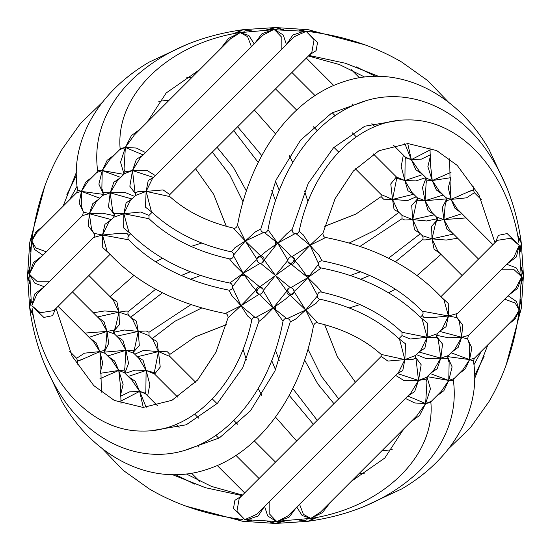 <?xml version="1.0" encoding="UTF-8"?>
<svg xmlns="http://www.w3.org/2000/svg" width="551" height="551" viewBox="0 0 551 551"><rect width="100%" height="100%" fill="white"/><g stroke="black" fill="none" stroke-linecap="round" stroke-linejoin="round"><path stroke-width="0.83" d="M437.887 251.284L431.998 238.865L434.071 249.162L440.077 253.474M453.487 234.037L431.998 238.865L422.156 235.552C423.368 237.116 423.388 238.549 422.211 239.843L425.179 239.919L431.998 238.865L446.296 240.057L457.681 238.232M395.377 261.78L422.211 239.843M437.446 219.677L431.619 226.289L431.998 238.865L435.696 222.941M435.683 222.962L437.06 220.799L443.934 219.594L446.964 229.216L453.294 233.851M422.156 235.552L418.588 231.985L412.733 219.594L426.495 220.979L437.425 218.713M436.433 335.263L448.349 337.77L461.662 337.288L439.622 331.371M459.369 321.508L461.662 337.288L462.661 324.994L456.931 317.424M467.62 339.003L468.384 335.456L461.662 337.288L467.627 339.003L469.686 345.002L469.59 359.603L451.055 352.785M451.448 352.392L458.198 347.357L461.662 337.288L455.105 348.742L448.273 355.567L440.8 358.15L442.536 344.099L436.413 336.227M501.789 269.212L513.594 269.246L520.86 276.03L521.322 277.628L516.08 287.76L468.384 335.456M448.3 355.54L447.674 358.425L449.141 362.489L448.748 380.445L441.323 391.32L431.275 401.369L425.634 403.559L407.809 396.031M439.732 331.268L446.041 326.681L448.473 315.992L457.061 317.651L459.382 321.536M405.398 398.442L414.779 402.974L425.634 403.559L430.455 388.779L426.984 376.863M426.949 381.926L425.634 403.559L416.749 415.895L320.338 512.306L310.826 518.367L322.397 512.644L330.807 501.837M410.867 421.777L419.573 415.475L425.634 403.559L430.882 402.45C435.462 456.993 381.843 506.92 312.624 518.181L310.826 518.367L303.401 514.358L299.558 504.282M407.926 395.914L414.641 391.658L418.505 380.445L426.033 379.198L426.963 381.953M427.197 376.643L448.748 380.445L453.411 380.658C456.2 402.251 452.075 422.975 441.041 442.832C435.021 453.528 427.252 463.412 417.727 472.489C389.364 498.724 352.792 514.999 308.002 521.301L301.121 519.896M306.308 519.2L310.826 518.367L275.5 521.432L244.837 519.627L236.916 511.349L239.203 498.4L381.175 356.428L387.911 361.077L404.861 359.603L398.525 372.469L256.67 514.324L244.837 519.627L247.654 519.531L258.15 515.991L264.342 506.658M241.338 496.265L234.898 500.329L233.459 508.559L244.837 519.627L247.289 519.986M241.393 519.311L242.715 519.476C207.954 515.206 176.837 505.033 149.355 488.964L123.334 470.444L102.348 448.652M264.583 506.41L267.696 515.943L275.5 520.929L277.635 521.315L289.006 517.299L296.417 507.423M249.768 520.227L244.596 521.432A11.805 11.805 0 0 1 241.269 520.929L237.295 518.767M81.41 359.603C76.313 361.566 76.313 361.621 81.396 359.762L99.896 351.593L100.785 365.54M422.156 315.447L423.76 317.252L431.874 317.617L448.473 315.992L422.211 311.157C423.388 312.451 423.368 313.884 422.156 315.447L420.365 317.238M422.211 311.163C397.863 286.162 364.487 269.391 322.08 260.85L319.036 255.299L310.02 245.291L325.703 237.502C375.872 247.309 415.282 268.123 443.934 299.944L448.473 315.992L448.252 303.429L441.785 297.519M457.557 313.436L448.473 315.992L442.26 328.74M497.25 240.353L510.701 238.259L519.173 245.291L514.076 256.918M442.267 328.733L437.191 333.81L427.177 337.288L427.376 323.065L420.654 317.521M113.086 299.689L119.002 312.135L104.711 310.943L93.319 312.768M113.093 299.696L88.897 275.5M100.771 320.214L107.066 331.406L84.833 333.079M100.778 320.227L72.477 291.92M93.443 237.564L102.527 235.008L93.939 233.349L91.618 229.464L89.338 213.712L111.378 219.629M111.268 219.732L104.959 224.319L102.527 235.008L108.733 222.267L113.809 217.19L123.823 213.712L123.624 227.935L130.346 233.479M128.782 239.837L128.789 239.843C127.612 238.549 127.632 237.116 128.844 235.552L127.24 233.748L119.126 233.383L102.527 235.008L128.782 239.837C153.137 264.838 186.513 281.609 228.92 290.15L231.957 295.694L240.98 305.709L225.297 313.498C175.128 303.691 135.718 282.877 107.066 251.056L102.527 235.008L102.748 247.571L109.215 253.481M53.75 310.647L40.299 312.741L31.827 305.709L36.862 294.144L93.456 237.543C94.669 236.379 94.827 234.981 93.939 233.349M113.788 217.218L114.167 213.616L112.735 211.377L110.2 192.85L108.464 206.9L114.587 214.773M450.229 230.786L443.934 219.594L436.585 217.135M461.931 213.678L443.934 219.594L466.167 217.92M446.675 199.049L442.281 207.569L443.934 219.594L445.256 204.373M431.674 212.231L425.055 200.722L446.627 198.87M437.06 220.799L436.626 217.184L431.66 212.218M445.263 204.366L446.62 200.592L451.104 199.407L454.899 208.195L461.318 213.065M255.995 289.971C256.759 287.65 257.964 286.596 259.617 286.795L243.143 273.372L251.91 285.556L255.981 290.219L240.98 305.709L232.501 287.374C232.288 289.089 231.096 290.019 228.92 290.15M240.815 274.97A3.54 0.778 -131.9 0 1 241.269 275.5L243.143 273.372L229.767 283.014C231.268 283.207 232.191 284.399 232.55 286.589L241.269 275.5L244.596 275.5L245.057 275.094M260.162 263.164C258.426 263.116 257.365 261.911 256.986 259.549L252 263.846L243.143 273.372L233.576 255.809C233.238 257.792 231.881 258.818 229.491 258.867L233.727 264.149L243.143 273.372L260.409 263.185C262.579 263.109 263.839 262.007 264.184 259.872L277.628 243.143L287.836 260.155C288.531 257.861 289.736 256.807 291.451 256.986L287.147 251.993L277.628 243.143L295.191 233.576L295.983 233.631L310.02 245.291L318.499 263.626L318.45 264.411L307.857 277.628L321.233 267.986C319.732 267.793 318.809 266.601 318.45 264.411M275.5 275.5L260.416 263.185L275.5 275.5L259.879 286.816L275.5 275.5L290.584 287.815L275.5 275.5L291.121 264.184L275.5 275.5L287.815 260.416L275.5 275.5L264.184 259.879L286.816 291.121L275.5 275.5L263.185 290.584L275.5 275.5M401.961 332.253L401.989 335.614L410.226 339.003L427.177 337.288L401.975 332.267C381.685 312.954 354.865 299.572 321.508 292.133L317.273 286.851L307.857 277.628L290.591 287.815C288.421 287.891 287.161 288.993 286.816 291.128L273.372 307.857L263.185 290.591C263.068 288.366 261.966 287.105 259.872 286.816L259.617 286.795M229.767 283.014C187.96 274.77 154.321 257.751 128.858 231.95L123.823 213.712L149.039 218.747M233.631 255.051L245.291 240.98L257.007 259.287C257.358 257.152 258.612 256.05 260.781 255.981L245.291 240.98L237.502 225.29C236.427 227.79 235.008 228.72 233.231 228.08L245.291 240.98L234.884 247.743L231.255 251.835C198.89 244.74 172.277 231.358 151.429 211.687L146.139 191.397L169.853 196.59C186.204 211.37 207.334 221.867 233.231 228.08M32.454 235.745L30.14 240.815L29.678 243.143L29.513 245.057L30.601 251.669M30.787 249.569L29.568 244.596A11.805 11.805 0 0 1 30.071 241.269L32.247 237.205M32.034 238.714L31.324 244.417M29.678 243.143L27.55 275.5L29.651 268.847M29.699 266.959L27.55 275.5L29.733 283.937M518.546 315.255L520.86 310.185L521.322 307.857L521.487 305.943L520.399 299.338M520.206 301.431L521.432 306.404A11.805 11.805 0 0 1 520.929 309.731L518.753 313.795M518.966 312.279L519.676 306.583M521.301 284.04L523.45 275.5L521.322 307.857M521.336 269.108L523.443 276.03M29.664 281.892L27.55 275.5L29.678 307.857L27.55 275.5L29.664 243.273M29.609 270.865L29.575 277.043M30.856 298.938L29.678 307.857L31.063 300.736M366.174 100.702L331.612 113.079L300.495 140.23L276.023 180.06L260.85 228.92L255.299 231.964L245.291 240.98L263.647 232.501M260.85 228.92C260.657 230.697 261.587 231.895 263.626 232.501L264.411 232.55L277.628 243.143L267.986 229.767C279.247 168.751 315.468 117.852 361.304 102.266C406.707 85.68 457.709 106.825 488.262 152.854C505.584 178.586 516.597 208.643 521.301 243.019L523.45 275.5L521.349 282.153M398.373 120.49L364.79 126.207L333.534 147.73L308.202 183.428L292.133 229.491L286.844 233.734L277.628 243.143L265.444 251.91L260.781 255.981M49.211 281.788L37.406 281.754L30.14 274.97L29.678 273.372L34.92 263.24L82.616 215.544L89.338 213.712L83.38 211.997L81.314 205.998L81.41 191.397L99.945 198.215M99.552 198.608L92.802 203.643L89.338 213.712L95.895 202.265L102.727 195.433L110.2 192.85L132.013 198.994M114.567 215.737L102.651 213.23L89.338 213.712L88.339 226.006L94.069 233.583M102.7 195.46L103.326 192.575L101.852 188.49L102.252 170.555L109.677 159.68L119.725 149.631L125.366 147.441L134.251 135.105L230.662 38.694L240.174 32.633L247.599 36.642L251.442 46.718M519.524 307.885L519.049 311.618C514.524 345.098 504.496 375.107 488.964 401.645L470.444 427.666L448.652 448.652M504.695 299.145L515.213 303.098L519.173 310.02L516.514 301.562L508.07 295.77M507.443 325.2L515.213 318.967L519.173 310.02L514.345 318.299L474.363 358.281L469.59 359.603L471.842 347.936L467.613 338.975M508.573 295.267L517.671 288.269L521.322 277.628L519.524 307.892M296.755 507.085L302.155 515.536L310.826 518.367L313.285 518.057M314.876 517.768L308.071 521.294M235.835 518.56L240.815 520.86L243.129 521.315L245.057 521.487L251.883 520.419M267.235 521.308L275.5 523.45L243.129 521.315M99.979 378.668L118.754 370.451L120.6 387.305M241.607 495.528L242.213 495.39M321.233 267.986C363.047 276.23 396.679 293.249 422.142 319.05L427.177 337.288L436.833 337.384L438.265 339.623L440.8 358.15L418.987 352.006M419.049 351.951L424.89 348.136L427.177 337.288L420.799 350.202M415.564 355.436L404.861 359.603L405.557 343.852L398.958 338.727M434.264 214.821L412.733 219.594L401.989 215.386L401.975 218.733L404.792 220.021L412.733 219.594L414.579 229.877L420.034 233.431M417.624 198.773L411.707 205.475L412.733 219.594L416.652 201.315L417.369 200.227M401.989 215.386L398.27 211.667L392.546 199.407L407.396 200.612L416.26 196.817M426.088 177.842L422.452 187.602L425.055 200.722L417.079 197.637L417.362 200.227L425.055 200.722L428.079 210.606L434.154 214.711M46.305 251.855L35.787 247.902L31.827 240.98L34.486 249.438L42.93 255.23M43.557 225.8L35.787 232.033L31.827 240.98L36.655 232.701L76.637 192.719L81.41 191.397L79.158 203.064L83.387 212.025M31.476 243.115L31.944 239.382C36.476 205.902 46.504 175.893 62.036 149.355L80.556 123.334L102.348 102.348M42.427 255.733L33.329 262.731L29.678 273.372L31.476 243.108M521.391 280.135L521.425 273.957M506.92 264.081L516.39 256.945L519.173 245.291L521.322 277.628L520.929 275.5L516.067 267.717L506.706 264.287M242.364 495.239L240.718 495.404M242.647 494.956L237.047 493.868M240.546 494.571L242.598 495.005M146.18 407.361L139.665 391.362L145.56 393.813L145.381 393.2L139.665 391.362L143.274 407.444M120.731 401.135L139.665 391.362L129.492 391.899L120.38 396.334M307.665 521.349L275.5 523.45L284.247 521.253M299.338 520.103L307.871 521.315L317.479 517.251M308.34 521.26A11.805 11.805 0 0 1 307.417 521.377M436.364 396.279L443.872 390.7L448.748 380.445L430.269 373.571M307.871 521.315L275.5 523.45L269.115 521.356M289.723 294.978L291.445 294.014C289.736 294.193 288.531 293.139 287.836 290.845L286.789 291.596M287.14 289.86L287.815 290.591L288.387 288.407M291.445 294.014L292.45 294.413M89.069 337.322L107.066 331.406L105.744 346.627M104.325 351.951L108.719 343.431L107.066 331.406L114.394 333.844M124.912 373.158L128.548 363.385L125.945 350.278L133.921 353.363L133.638 350.773L125.945 350.278L119.429 338.872L114.374 333.816L113.94 330.201L107.066 331.406L104.036 321.784L97.706 317.149M107.741 355.987L125.945 350.278L104.373 352.13M97.513 316.963L119.002 312.135L115.317 328.045L113.94 330.201M105.737 346.634L104.38 350.408L99.896 351.593L96.101 342.805L89.682 337.935M317.369 295.97L305.709 310.02L294.014 291.451L298.993 287.161L307.857 277.628L317.424 295.205C318.175 292.574 319.532 291.548 321.508 292.133M290.838 287.836L290.832 287.836C292.567 287.877 293.621 289.082 294.014 291.451M287.836 260.162L287.815 260.409C287.884 262.572 288.986 263.833 291.128 264.184L307.857 277.628L299.09 265.444L295.005 261.029L310.02 245.291L303.257 234.884L299.165 231.255C311.949 168.041 356.993 119.546 407.403 119.939C461.497 118.637 509.248 173.951 518.952 243.025L518.739 241.669M397.478 373.516L402.774 370.561L404.861 359.603L381.147 354.41C364.796 339.63 343.666 329.133 317.769 322.92L305.709 310.02L316.129 303.25L319.752 299.165C352.117 306.26 378.723 319.642 399.571 339.313L404.861 359.603L412.727 359.589L415.296 357.985L416.053 359.149L418.505 380.445L397.45 373.55M131.951 199.049L126.11 202.864L123.823 213.712L114.167 213.616M229.491 258.867C196.135 251.428 169.315 238.046 149.025 218.733L149.011 215.386L140.774 211.997L123.823 213.712L130.201 200.798M135.436 195.564L146.139 191.397L145.443 207.148L152.042 212.273M395.611 375.383L403.904 380.514L418.505 380.445L421.171 364.755L415.027 356.538M426.453 377.387L418.505 380.445L410.874 392.966L287.939 515.901L277.635 521.315L276.03 520.86L269.163 513.628L269.136 501.865M416.391 354.61L426.178 358.611L440.8 358.15L433.754 370.086M44.08 286.919L34.617 294.041L31.827 305.709L43.832 317.438L52.545 315.675L55.63 308.767M31.331 302.933L29.678 273.372L30.071 275.5L34.94 283.29L44.294 286.706M56.044 308.353L72.085 356.125L93.822 385.638L114.339 400.432L143.108 407.451L171.953 400.308L197.582 380.045L215.923 352.296L228.08 317.769L240.98 305.709L247.743 316.116L251.835 319.752C238.989 383.338 193.456 431.998 142.737 431.061C88.959 431.784 41.718 376.657 32.048 307.975L32.261 309.331M33.108 314.201L29.678 307.857L33.597 316.742M251.835 319.752L251.835 319.745C252.633 317.955 253.694 317.162 255.017 317.369L240.98 305.709L259.549 294.014L263.846 299L273.372 307.857L283.014 321.233C271.753 382.249 235.532 433.148 189.696 448.734C144.293 465.32 93.291 444.175 62.738 398.146C45.416 372.414 34.403 342.357 29.699 307.981L29.706 308.057M282.181 521.329L275.5 523.45L244.596 521.432A3.54 2.645 -89.6 0 1 245.057 521.487M273.937 521.425L280.122 521.377M430.496 373.344L437.191 368.709L440.8 358.15L447.674 358.425M521.336 307.727L523.45 275.5L521.267 267.063M520.144 252.062L521.322 243.143L523.45 275.5M120.366 395.859L123.121 384.357L118.754 370.451L124.45 372.696L131.903 380.149L139.665 391.362L135.133 381.189L128.424 376.67M128.204 376.45L146.111 370.451L145.85 391.417M111.894 360.14L118.754 370.451L123.982 370.816L124.478 372.724M453.411 380.658L454.12 378.523L448.748 380.445L452.116 366.863L447.591 356.8M447.646 356.614L469.59 359.603L463.047 369.597L454.12 378.523M458.356 374.287L465.313 368.874L469.59 359.603L473.433 361.132C481.36 408.491 453.714 458.659 401.645 488.964L364.728 506.231M263.164 290.845L263.164 290.845C262.538 293.091 261.332 294.151 259.549 294.014M242.66 29.74A11.805 11.805 0 0 1 243.583 29.623M92.644 176.713L85.687 182.126L81.41 191.397L77.567 189.868C69.64 142.509 97.286 92.341 149.355 62.036L186.272 44.769M396.389 176.947L390.762 183.917L392.546 199.407L381.168 194.565L381.127 196.611L383.613 199.207L392.546 199.407L394.082 209.594L398.862 212.266M113.554 331.323L119.381 324.704L119.002 312.135L128.844 315.447C127.618 313.891 127.598 312.458 128.789 311.163L125.828 311.081L119.002 312.135L116.929 301.838L110.923 297.526M128.844 315.447L132.419 319.022L138.267 331.406L124.505 330.021L113.575 332.287M519.669 248.067L519.173 245.291L507.168 233.562L498.455 235.325L495.37 242.233M494.956 242.647L478.915 194.875L457.178 165.362L436.661 150.568L407.892 143.549L379.047 150.692L353.418 170.955L335.077 198.704L322.92 233.231L310.02 245.291L291.445 256.986M517.892 236.799L521.322 243.143L519.937 250.264M268.819 29.671L275.5 27.55L266.753 29.747M283.765 29.692L275.5 27.55L281.885 29.644M277.063 29.575L270.878 29.623M315.165 32.44L310.185 30.14L307.871 29.685L275.5 27.55L243.39 29.644M307.871 29.685L305.943 29.513L299.117 30.58M251.662 30.897L242.929 29.706M293.435 257.586L294 259.28L294.413 258.543M294.978 261.277L294.014 259.549C293.683 261.87 292.622 263.075 290.845 263.164L291.596 264.211M29.74 308.34A11.805 11.805 0 0 1 29.623 307.417M152.627 430.51L186.21 424.793L217.473 403.263L242.798 367.565L258.867 321.508L264.149 317.273L273.372 307.857L255.809 317.424L255.017 317.369M308.353 56.044L313.953 57.132M364.762 77.078L339.43 64.557L308.402 55.995M309.393 55.472L308.787 55.61M308.636 55.761L310.289 55.596M430.269 149.865L411.335 159.638L407.726 143.556M404.82 143.639L411.335 159.638L405.44 157.187L405.619 157.793L411.335 159.638L415.867 169.811L422.576 174.33M263.86 261.14L263.185 260.409L262.613 262.593M289.86 263.86L290.838 263.164M261.14 287.14L260.162 287.836L259.404 286.789M263.185 260.409L264.211 259.404M116.736 336.179L138.267 331.406L134.348 349.685L133.631 350.773M133.376 352.227L139.293 345.525L138.267 331.406L149.011 335.614L149.025 332.267L146.208 330.979L138.267 331.406L136.421 321.116L130.966 317.569M152.668 339.271L158.454 351.593L143.604 350.388L134.74 354.183M149.011 335.614L152.689 339.285M123.982 370.816L124.836 368.323L125.945 350.278L122.914 340.394L116.84 336.289M154.611 374.053L160.238 367.083L158.454 351.593L169.832 356.435L169.873 354.389L167.387 351.793L158.454 351.593L154.308 372.696L146.111 370.451L143.095 360.285L137.378 356.821M301.232 30.773L306.404 29.568A11.805 11.805 0 0 1 309.731 30.071L313.705 32.233M451.021 172.332L432.246 180.549L430.393 163.723L430 147.647M309.607 31.689L303.711 31.014M289.971 295.005L305.709 310.02L287.374 318.499L286.589 318.45L273.372 307.857L285.556 299.09L289.971 295.005C288.214 294.95 287.154 293.745 286.795 291.383M287.374 318.499L287.374 318.499C289.406 319.105 290.329 320.303 290.15 322.08L295.694 319.043L305.709 310.02L313.498 325.71C301.087 394.275 260.423 451.448 209.194 468.632C155.458 488.145 95.254 459.692 62.036 401.645L44.769 364.728M521.349 243.349L517.403 234.258M521.377 243.583A11.805 11.805 0 0 0 521.26 242.66M58.075 306.322L93.711 341.957L99.896 351.593L84.503 353.157L76.637 358.281L77.567 361.132L77.078 364.762M430.634 155.141L427.879 166.643L432.246 180.549L426.55 178.304L419.091 170.844L411.335 159.638L421.508 159.101L430.62 154.666M450.932 177.98L448.225 187.822L451.104 199.407L445.917 197.671L439.099 190.846L432.246 180.549L427.018 180.184L426.522 178.276M422.796 174.55L404.889 180.549L405.15 159.583M411.838 192.389L404.889 180.549L407.905 190.715L413.622 194.179M403.346 155.1L401.183 166.616L404.889 180.549L396.541 177.091L396.686 178.324L404.889 180.549L416.012 180.886L425.868 177.622M417.079 197.637L411.735 192.285M413.684 194.234L392.546 199.407L396.692 178.304M140.14 129.223L131.427 135.525L125.366 147.441L120.118 148.55C115.538 94.007 169.157 44.08 238.376 32.819L240.174 32.633L228.603 38.356L220.193 49.163M124.051 169.074L125.366 147.441L120.545 162.221L124.016 174.137M143.074 155.086L136.359 159.342L132.495 170.555L124.974 171.802L124.037 169.047M145.602 152.558L136.221 148.026L125.366 147.441L143.191 154.969M123.803 174.357L102.252 170.555L97.589 170.342C94.8 148.749 98.925 128.025 109.959 108.168C115.979 97.472 123.748 87.588 133.273 78.511C161.636 52.276 198.208 36.001 242.998 29.699L233.521 33.749M137.316 356.759L158.454 351.593L156.918 341.406L152.131 338.734M236.124 33.232L243.129 29.685L249.879 31.104M243.384 29.651L275.5 27.55L306.404 29.568A3.54 2.645 90.4 0 1 305.943 29.513M244.692 31.8L237.715 32.943M114.636 154.721L107.128 160.3L102.252 170.555L98.884 184.137L103.409 194.2M254.245 43.915L248.845 35.464L240.174 32.633L273.365 29.685L261.994 33.701L254.583 43.577M155.389 175.617L147.089 170.486L132.495 170.555L140.126 158.034L263.061 35.099L273.365 29.685L274.97 30.14L281.837 37.372L281.864 49.135M286.417 44.59L283.304 35.057L275.5 30.071L273.365 29.685L306.163 31.373L303.346 31.469L292.856 35.009L286.658 44.342M153.522 177.484L148.226 180.439L146.139 191.397L138.273 191.411L135.704 193.008L134.947 191.858L132.495 170.555L129.829 186.245L135.973 194.455M124.574 173.586L132.495 170.555L153.55 177.456M134.609 196.39L124.822 192.389L110.2 192.85L117.28 180.88M135.704 193.008L135.477 195.529L130.188 200.819M139.162 358.611L146.111 370.451L134.988 370.12L125.132 373.378M147.654 395.9L149.817 384.384L146.111 370.451L154.459 373.909L154.308 372.696M133.921 353.363L139.265 358.715M311.797 52.6L169.825 194.579L163.089 189.923L146.139 191.397L152.475 178.524L294.358 36.648L306.163 31.373L314.084 39.651L311.79 52.607M257.565 257.586L259.287 257.007L258.55 256.587M261.277 256.022L259.287 257.007M103.354 194.386L81.41 191.397L87.953 181.403L96.88 172.477L102.252 170.555L120.731 177.429M120.504 177.656L113.802 182.298L110.2 192.85L103.326 192.575M100.048 373.344L118.754 370.451L114.67 361.057L108.127 356.373M450.952 177.656L432.246 180.549L436.33 189.95L442.873 194.627M446.62 200.592L445.876 197.63M443.259 195.013L425.055 200.722L426.157 182.691L427.018 180.184M256.022 289.723L256.986 291.465M260.162 287.836C258.433 287.877 257.379 289.082 256.986 291.451L256.587 292.45M100.068 373.013L102.775 363.164L99.896 351.593L105.124 353.37M309.662 54.735L316.102 50.671L317.541 42.441L306.163 31.373L308.284 31.524C343.046 35.794 374.163 45.967 401.645 62.036L427.666 80.556L448.652 102.348M469.59 191.397C474.687 189.434 474.687 189.379 469.604 191.238L451.104 199.407L450.201 185.535M492.925 244.678L457.289 209.043L451.104 199.407L466.497 197.843L474.363 192.719L473.433 189.868L473.922 186.238M275.906 521.487A3.54 2.356 -90.3 0 0 275.5 521.432L275.5 520.929A3.54 2.569 -71.4 0 1 276.03 520.86M29.513 245.057A3.54 2.645 -179.6 0 0 29.568 244.596M29.699 243.019L30.071 241.269A3.54 2.307 16.8 0 0 30.14 240.815M521.487 305.943A3.54 2.645 0.4 0 0 521.432 306.404M521.301 307.981L520.929 309.731A3.54 2.307 -163.2 0 0 520.86 310.185M276.03 240.815A3.54 0.778 -41.9 0 1 275.5 241.269L275.5 244.596L275.906 245.057M240.815 520.86A3.54 2.307 106.8 0 1 241.269 520.929M520.86 276.03A3.54 2.569 161.4 0 1 520.929 275.5L521.432 275.5A3.54 2.356 -179.7 0 0 521.487 275.906M305.943 275.906L306.404 275.5L309.731 275.5A3.54 0.778 -131.9 0 0 310.185 276.03M29.513 275.094A3.54 2.356 -179.7 0 1 29.568 275.5L30.071 275.5A3.54 2.569 161.4 0 0 30.14 274.97M310.185 30.14A3.54 2.307 -73.2 0 1 309.731 30.071M274.97 310.185A3.54 0.778 138.1 0 1 275.5 309.731L275.5 306.404L275.094 305.943M274.97 30.14A3.54 2.569 108.6 0 0 275.5 30.071L275.5 29.568A3.54 2.356 89.7 0 1 275.094 29.513M440.965 254.362L417.1 275.5M395.377 289.22L388.538 292.781M359.989 304.586L349.189 307.954M369.762 275.5L360.63 279.261M437.873 251.27L462.103 275.5M431.275 401.369L430.882 402.45M351.29 481.354L384.818 458.019L403.766 428.878M100.819 365.306L101.35 392.188M172.394 474.645L205.53 487.731L242.02 495.583M514.131 256.862L457.544 313.457C456.331 314.621 456.173 316.019 457.061 317.651M440.965 296.638L497.277 240.326M69.646 199.71L77.078 186.238M195.612 168.792L213.664 194.303L226.323 226.323M243.046 201.811L229.65 174.757L212.314 152.083M110.035 254.362L53.722 310.674M128.844 235.552L130.635 233.762M478.523 259.08L450.222 230.773M232.55 286.589L232.501 287.374M233.576 255.809L233.631 255.017C233.383 253.095 232.591 252.034 231.248 251.835M29.74 242.66L44.769 186.272M246.414 191.011L233.169 166.994L217.066 147.331M148.467 120.889L147.647 121M76.362 175.514L66.788 194.827M275.5 200.778L271.739 190.37M258.219 162.462L233.762 130.635M484.212 356.166L474.638 375.486M403.353 430L402.533 430.111M333.934 403.669L317.831 384.006L304.586 359.989M521.26 308.34L506.231 364.728M275.5 350.222L279.261 360.63M292.781 388.538L317.238 420.365M237.502 225.297C249.913 156.725 290.577 99.552 341.806 82.368C395.542 62.855 455.746 91.308 488.964 149.355L506.231 186.272M82.616 215.544L83.38 211.997M271.739 360.63L275.5 369.762M289.22 395.377L313.347 424.256M381.733 450.911L392.188 449.65M474.645 378.606L487.972 344.671M243.046 349.189L246.414 359.989M258.219 388.538L261.78 395.377M275.5 417.1L296.638 440.965M359.479 473.164L364.762 473.922M194.827 484.212L175.514 474.638M121 403.353L120.607 387.277M186.272 506.231L242.66 521.26M437.184 333.81L436.833 337.384M415.296 357.985L415.523 355.471L420.812 350.181M401.989 335.614L398.917 338.686M401.961 218.747L359.989 246.414M350.222 275.5L360.63 271.739M388.538 258.219L420.365 233.762M63.028 206.329L76.355 172.394M158.812 101.35L169.267 100.089M237.653 126.744L261.787 155.616M275.5 181.238L279.261 190.37M307.954 201.811L304.586 191.011M292.781 162.462L289.213 155.616M275.5 133.9L254.362 110.035M191.521 77.836L186.238 77.078M338.686 398.917L321.35 376.243L307.954 349.189M481.354 351.29L473.922 364.762M355.388 382.208L337.336 356.697L324.677 324.677M244.678 492.925L217.252 465.499M198.911 447.164L197.423 445.676M179.109 427.362L176.12 424.366M157.455 405.701L145.567 393.813M191.521 473.164L199.71 481.354M240.573 494.571L211.57 486.443L186.238 473.922M291.383 264.204C293.036 264.404 294.241 263.35 295.005 261.029M317.424 295.198L317.369 295.983C317.596 297.891 318.388 298.952 319.752 299.165M381.168 356.435L381.127 354.389M149.011 215.386L152.083 212.314M433.782 370.058L426.412 377.428L426.033 379.198M145.857 391.396L145.374 393.207M474.363 358.281L473.433 361.132M275.5 88.897L296.638 110.035M313.347 126.744L317.238 130.635M333.934 147.331L338.686 152.083M355.388 168.792L381.175 194.579M128.789 311.157L155.623 289.22M181.238 275.5L190.37 271.739M201.811 243.046L191.011 246.414M162.462 258.219L155.623 261.78M133.9 275.5L110.035 296.638M324.677 226.323L355.967 214.05L381.147 196.59M349.189 243.046L376.243 229.65L398.917 212.314M306.322 58.075L333.748 85.501M352.089 103.836L353.577 105.324M371.891 123.638L374.88 126.634M393.545 145.299L405.433 157.187M359.479 77.836L351.29 69.646M299.165 231.248C298.366 233.045 297.306 233.838 295.983 233.631M295.019 260.781C294.957 258.619 293.855 257.358 291.713 257.007M318.499 263.626C318.705 261.904 319.897 260.974 322.08 260.85M322.92 233.231C323.038 235.821 323.967 237.24 325.703 237.502M288.387 262.593L290.591 263.185M262.613 288.407L260.409 287.815M130.635 317.238L162.462 292.781M190.37 279.261L200.778 275.5M149.039 332.253L191.011 304.586M275.5 462.103L254.362 440.965M237.653 424.256L233.762 420.365M217.066 403.669L212.314 398.917M195.612 382.208L169.825 356.421M356.173 66.788L375.486 76.362M364.728 44.769L308.34 29.74M258.867 321.508C258.963 319.077 257.944 317.713 255.809 317.424M286.582 318.45C285.115 318.251 283.923 319.181 283.014 321.233M290.15 322.108L274.977 370.933L250.512 410.764L219.388 437.914L184.826 450.298M69.646 351.29L76.637 358.281M405.143 159.604L405.626 157.786M291.92 72.477L315.048 95.599M332.184 112.741L335.132 115.689M352.179 132.736L356.304 136.855M373.344 153.901L396.541 177.091M119.725 149.631L120.118 148.55M199.71 69.646L166.182 92.981L147.234 122.122M226.323 324.677L195.033 336.95L169.853 354.41M201.811 307.954L174.757 321.35L152.083 338.686M117.267 180.893L124.588 173.572L124.974 171.802M154.459 373.909L177.656 397.099M194.696 414.145L198.821 418.264M215.868 435.311L218.816 438.259M235.952 455.401L259.08 478.523M169.832 194.565L169.873 196.611M96.88 172.477L97.589 170.342M294 291.72C293.587 293.931 292.326 295.033 290.219 295.026M313.498 325.703C314.573 323.21 315.992 322.28 317.769 322.92M292.133 229.491C292.257 232.123 293.277 233.479 295.198 233.576M264.418 232.55C265.885 232.749 267.077 231.819 267.986 229.767M261.029 255.995C262.786 256.05 263.846 257.255 264.204 259.617M111.908 360.154L105.076 353.329L104.38 350.408M257 291.72L257.565 293.407M450.181 185.694L449.65 158.812M378.606 76.355L345.47 63.269L308.98 55.417M76.637 192.719L77.567 189.868M263.164 260.155C262.469 257.861 261.264 256.807 259.549 256.986M293.435 293.414L291.713 293.993M255.974 290.219C256.146 292.491 257.248 293.752 259.28 294M228.08 317.769C227.962 315.179 227.033 313.76 225.297 313.498M481.354 199.71L474.363 192.719"/></g></svg>
